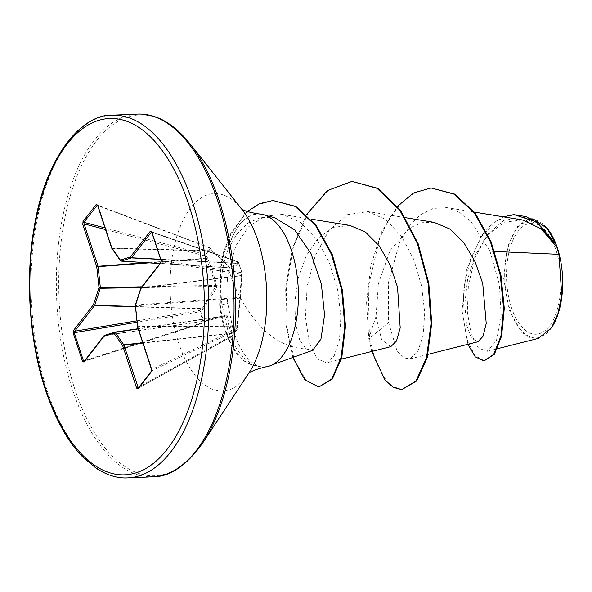 <?xml version="1.0" encoding="UTF-8"?>
<svg xmlns="http://www.w3.org/2000/svg" width="592" height="592" viewBox="0 0 592 592"><rect width="100%" height="100%" fill="white"/><g stroke="black" fill="none" stroke-linecap="round" stroke-linejoin="round"><path stroke-width="0.44" stroke-dasharray="2.96 2.22" d="M241.765 274.407A1.051 0.932 -168.9 0 1 241.773 274.792L242.054 273.371A1.051 1.051 0 0 0 242.039 272.882A1.051 1.051 0 0 0 242.032 272.875A1.051 0.503 164 0 1 242.039 272.986L238.532 262.308L238.191 264.18L231.228 268.605L212.743 251.6L210.471 248.44L205.461 254.9L207.696 258.112L217.205 285.314L217.072 286.891L203.226 309.335L200.533 311.385L204.04 322.063L206.763 320.087L226.351 315.114L227.136 315.506L232.212 332.667L232.108 335.93L237.111 329.47L240.507 296.829L242.039 272.986A1.051 0.932 -168.9 0 1 241.395 274.059L239.915 298.19L236.63 328.678A1.051 0.71 64.3 0 1 236.77 330.025L231.783 336.456L138.358 388.078L151.611 370.955L151.937 369.378L137.995 326.976L236.696 326.14A1.051 0.629 -178.5 0 1 237.244 326.71L237.185 329.256A1.051 0.629 -178.5 0 0 236.63 328.678L151.937 369.378A1.051 0.459 161.8 0 1 151.441 369.164M151.7 232.116A1.051 0.459 161.8 0 0 151.959 232.308L238.28 262.049A1.051 0.74 109 0 1 238.28 262.049A1.051 0.414 159.7 0 1 238.524 262.204A1.051 0.414 159.7 0 1 238.532 262.308A1.051 0.91 8.1 0 0 237.325 261.671A1.051 0.74 109 0 1 238.273 262.027L241.765 272.646A1.051 0.814 98.5 0 1 241.395 274.059L161.305 262.049L161.253 260.576L151.959 232.308L151.456 232.079M151.404 371.125A1.051 0.792 37.7 0 1 151.611 370.955L236.756 330.04A1.051 0.71 64.3 0 1 236.756 330.04A1.051 0.829 -144.1 0 0 236.985 329.84A1.051 1.051 0 0 0 237.185 329.256A1.051 0.629 -178.5 0 1 237.111 329.47A1.051 0.829 -144.1 0 1 236.985 329.84L231.975 336.308A1.051 0.755 -140.6 0 1 231.783 336.456A1.051 0.585 61.1 0 1 231.775 336.471A1.051 0.585 61.1 0 1 231.672 336.559A1.051 1.051 0 0 0 231.975 336.308A1.051 0.755 -140.6 0 0 232.108 335.93A1.051 0.585 3.1 0 1 230.821 336.182L231.072 333.215L226.1 316.032L205.794 321.101A1.051 0.555 51.7 0 0 206.068 321.034L206.068 321.034A1.051 0.555 51.7 0 0 206.149 320.398M138.151 388.248L231.672 336.559A1.051 0.585 61.1 0 1 230.821 336.182L139.32 386.731M511.429 307.5A55.53 27.106 -92.5 0 0 549.295 326.214A55.53 27.106 -92.5 0 0 555.947 250.009A55.53 27.106 -92.5 0 0 518.081 231.294A55.53 27.106 -92.5 0 0 511.429 307.5M546.15 227.136A59.222 28.904 -92.5 0 0 511.547 237.614A59.222 28.904 -92.5 0 0 509.949 309.416A59.222 28.904 -92.5 0 0 551.951 327.11L551.463 327.842M533.436 219.092L518.052 225.36L507.085 247.315L503.718 278.603L508.935 309.86L521.952 332.748L530.077 337.965L538.468 338.306M275.036 217.886L261.198 217.368L247.959 223.021L236.408 234.425L227.676 250.793A76.427 37.303 87.5 0 1 263.211 214.748A76.427 37.303 87.5 0 1 291.508 250.919A76.427 37.303 87.5 0 1 269.7 365.738A76.427 37.303 87.5 0 1 256.38 365.523L257.024 365.516C247.027 360.735 239.027 348.74 233.041 329.544L227.705 303.356C226.403 292.048 226.773 280.934 228.815 270.004C234.928 290.361 245.051 308.639 259.17 324.845C272.993 339.978 288.637 348.022 306.101 348.969L312.613 350.338M257.024 365.516A72.846 35.557 87.5 0 1 225.767 330.44A72.846 35.557 87.5 0 1 220.328 305.25L227.705 303.356M265.638 366.907A76.62 37.4 87.5 0 1 255.833 365.493L255.404 365.501C243.808 360.75 234.624 349.036 227.846 330.358L221.845 303.807C219.773 285.026 221.652 267.458 227.491 251.112A76.62 37.4 87.5 0 1 259.059 213.934M228.815 270.004L235.934 245.591L248.425 226.884L264.661 216.221L282.34 214.445L300.499 222.444L316.713 239.242L329.381 262.73L337.632 289.695L340.881 316.468L339.505 339.579L334.258 355.703L326.569 362.866L317.09 358.752L309.239 342.487L305.413 316.801L307.218 286.01L315.299 255.448L329.048 230.258L347.245 214.704L367.743 211.618L385.562 219.41L401.376 236.171L413.793 259.444L421.667 286.202L424.723 312.857L423.073 335.716L417.641 351.863L409.745 358.937L403.196 357.716L396.98 350.79L388.559 322.514L388.5 282.295L399.585 242.387L408.991 226.41L420.431 214.741L433.255 208.391L446.745 207.659L459.229 212.151L470.936 221.423L489.998 251.245L494.705 251.452M522.359 219.943L504.362 222.215L488.126 234.484L475.509 254.619L467.613 279.209L464.801 304.007L466.555 324.845L471.528 338.15L477.907 341.754M433.966 222.326L421.674 222.725L409.812 227.883L390.143 250.453L378.48 283.316L376.009 316.461L381.633 339.727L390.809 346.638M349.931 225.441L333.459 227.298L318.415 237.888L306.219 255.759L298.272 278.247L294.794 302.09L295.563 323.876L299.781 340.296L306.101 348.969M489.998 251.245L499.374 284.523L501.261 316.735L496.392 340.777L487.016 351.337L478.41 348.015L471.195 334.243L467.369 312.11L468.405 285.063L475.117 257.749L487.29 234.713L503.77 220.387L522.603 217.316L540.466 225.885L555.777 244.022M376.009 316.461L368.772 338.439L366.574 302.608L370.866 265.564L381.492 232.064L397.476 206.275M467.909 344.285L462.026 310.593L466.429 270.44L481.215 235.971L491.663 224.072L503.4 216.827M371.746 351.463L368.772 338.439L369.452 338.409L368.231 287.164L379.894 237.444L390.091 217.146L402.575 201.606L416.694 191.704L431.709 187.93M484.604 360.957L474.703 355.422L466.859 339.12L462.9 314.966L463.973 286.891L470.44 259.244L481.807 236.075L496.88 220.579L513.982 214.615M402.471 389.58L392.459 386.421L383.054 376.312L375.128 359.943L369.452 338.409L388.559 322.514M255.833 365.493A72.846 35.557 -92.5 0 0 256.38 365.523M306.582 214.563L292.404 248.233L285.67 287.283L286.114 325.467L292.833 357.45M247.197 211.573L231.213 232.419L223.606 251.815L220.291 267.059L219.647 305.28L220.328 305.25L220.587 269.7L223.332 255.344L229.77 236.748L243.541 215.703L257.912 204.714L273.593 200.481M352.654 181.359L328.508 190.239L307.884 213.497L293.203 247.774L286.306 287.771L286.942 326.777L294.098 359.092L305.805 380.094L319.488 386.976M255.404 365.501A72.846 35.557 87.5 0 1 219.647 305.28L221.845 303.807M83.516 360.972L84.56 361.172L104.444 335.486L205.794 321.101L203.633 322.877L203.271 322.366L199.615 310.386L202.168 308.61L216.102 285.603L206.201 258.216L207.281 257.365M146.268 262.678L206.201 258.216L204.381 255.759L204.802 254.375L210.064 247.819L211.929 250.816L229.911 267.762L237.17 263.41L237.325 261.671L151.715 232.168M97.636 205.505A1.051 0.459 161.8 0 0 98.131 205.72L97.118 205.202M111.71 248.181A1.051 0.725 145.1 0 0 112.214 248.425L212.313 251.119A1.051 0.525 -48.6 0 1 212.654 251.178L212.299 250.764L112.073 248.122L98.131 205.72L210.56 248.211A1.051 1.051 0 0 0 210.064 247.819L97.414 205.069M84.197 361.379L84.56 361.172A1.051 0.792 37.7 0 0 84.101 361.416L203.633 322.877A1.051 1.051 0 0 0 203.959 322.699A1.051 0.555 51.7 0 0 204.04 322.063A1.051 0.466 165.6 0 1 203.271 322.366L84.76 360.565M104.177 335.575A1.051 0.792 37.7 0 1 104.444 335.486A1.051 0.54 81.9 0 1 104.629 335.353L114.781 332.149M227.136 315.506A1.051 0.792 -24.3 0 1 226.1 316.032L138.217 328.952M137.884 387.531L138.358 388.078L137.884 387.531M135.353 305.761L135.679 305.761A1.051 0.592 85.8 0 1 135.746 304.984L141.288 288.001A1.051 0.562 83 0 1 141.421 287.727L161.305 262.049A1.051 0.792 -142.3 0 0 160.854 262.293M121.042 261.028A1.051 0.533 93.6 0 1 120.923 260.902L112.214 248.425A1.051 0.57 91.5 0 1 112.073 248.122A1.051 0.459 161.8 0 1 111.629 247.996M159.899 263.521L230.295 267.954A1.051 0.977 -115 0 1 231.228 268.605M206.763 320.087A1.051 0.71 -104.2 0 1 206.29 320.916L206.29 320.916A1.051 0.71 -104.2 0 1 206.223 320.931L104.629 335.353M226.351 315.114A1.051 0.821 -105.6 0 1 225.804 315.817L225.804 315.817A1.051 0.821 -105.6 0 1 225.715 315.839L138.143 328.715L225.804 315.817L206.29 320.916L203.959 322.699A1.051 0.555 51.7 0 1 203.685 322.766L84.56 361.172M232.212 332.667A1.051 0.836 -11.6 0 1 231.072 333.215L142.761 342.775M232.249 333.296A1.051 0.585 3.1 0 1 230.961 333.54L142.864 343.079M136.841 320.849L199.615 310.386A1.051 0.585 -124.8 0 1 200.533 311.385A1.051 0.444 158 0 1 199.785 311.769L136.989 322.24M135.331 306.797L201.776 308.876A1.051 0.585 -124.8 0 1 202.693 309.882M135.302 306.515L202.168 308.61A1.051 0.392 -145.4 0 1 203.226 309.335M141.259 287.601L216.028 286.38A1.051 0.481 -153.3 0 1 217.072 286.891M141.865 286.809L217.205 285.314M237.177 326.925A1.051 0.629 -178.5 0 0 237.244 326.71L236.852 325.755L137.914 326.592L135.679 305.761L239.915 298.19L240.389 298.375L237.251 326.155M149.103 262.855L206.534 258.578L207.696 258.112M240.367 298.412L240.507 296.969A1.051 0.636 -170.4 0 1 239.982 297.413L135.746 304.984A1.051 0.555 -161.9 0 0 135.257 305.28M105.539 229.563L204.381 255.759L205.461 254.9A1.051 0.777 -137.6 0 0 204.802 254.375L105.006 227.927M240.507 296.829A1.051 0.636 -170.4 0 1 240.507 296.969L241.758 275.102A1.051 0.703 179.8 0 1 241.218 275.724L141.288 288.001A1.051 0.555 -161.9 0 0 140.859 288.186M241.728 274.932A1.051 0.703 179.8 0 1 241.758 275.102L241.773 274.792A1.051 0.932 -168.9 0 1 241.122 275.48L141.421 287.727A1.051 0.792 -142.3 0 0 140.97 287.971M212.21 250.993L210.471 248.44A1.051 0.814 -147.2 0 0 209.768 247.959L97.584 205.38M120.79 260.88A1.051 0.725 145.1 0 0 120.923 260.902L229.911 267.762A1.051 0.636 -42.4 0 1 230.332 267.902L212.654 251.178A1.051 0.525 -48.6 0 1 212.743 251.6M159.892 263.536L230.332 267.902A1.051 0.636 -42.4 0 1 230.443 268.22M238.302 263.891A1.051 0.91 8.2 0 0 237.103 263.255L160.624 259.274M160.676 259.422L237.17 263.41A1.051 1.021 -130.2 0 1 238.191 264.18M160.994 260.384A1.051 0.459 161.8 0 0 161.253 260.576L241.765 272.646A1.051 0.503 164 0 1 242.032 272.875L238.524 262.204A1.051 1.051 0 0 0 238.524 262.197A1.051 1.051 0 0 0 237.88 261.575L151.656 231.864M137.514 326.577L137.914 326.592A1.051 0.585 89.5 0 0 137.995 326.976A1.051 0.459 161.8 0 1 137.499 326.762M112.125 115.196A181.515 88.593 -92.5 0 0 39.368 209.168A181.515 88.593 -92.5 0 0 47.168 390.513A181.515 88.593 -92.5 0 0 127.717 477.892M137.396 114.108A181.515 88.593 -92.5 0 0 64.639 208.081A181.515 88.593 -92.5 0 0 72.431 389.425A181.515 88.593 -92.5 0 0 152.988 476.804M189.951 143.686A180.59 88.141 -92.5 0 0 81.4 165.997A180.59 88.141 -92.5 0 0 74.747 388.863A180.59 88.141 -92.5 0 0 202.812 442.831M241.011 208.221L241.869 209.309A98.812 48.226 -92.5 0 0 182.477 221.519A98.812 48.226 -92.5 0 0 178.836 343.464A98.812 48.226 -92.5 0 0 248.906 372.99L248.144 374.144M272.268 364.82L269.7 365.738M474.377 212.106L446.753 207.607M428.023 354.356L409.753 358.967M405.461 217.686L367.758 211.544M341.369 359.129L326.569 362.866M311.029 219.114L282.34 214.437M487.024 351.359L497.517 348.71M522.603 217.316L531.727 218.803M265.845 215.444L263.211 214.748M547.733 229.015L547.304 228.475"/><path stroke-width="0.89" d="M551.951 327.11A59.222 28.904 -92.5 0 0 557.427 248.1A59.222 28.904 -92.5 0 0 547.733 229.015A59.222 28.904 -92.5 0 0 546.15 227.136M538.468 338.306L551.455 327.842L558.049 313.331L561.741 294.712L558.922 254.345L557.094 247.552L541.125 228.793L522.359 219.943L474.377 212.106M272.268 364.82L312.62 350.36L320.945 339.112L324.557 315.025L321.375 284.153L310.985 253.494L294.801 229.992L275.036 217.886M240.685 207.947C242.32 210.323 248.448 212.321 259.059 213.934A76.62 37.4 87.5 0 1 291.582 250.816A76.62 37.4 87.5 0 1 265.638 366.907C255.204 369.423 249.269 371.939 247.841 374.447M494.705 251.452L558.922 254.345M428.023 354.356L477.907 341.762L483.05 336.278L486.232 323.439L482.724 283.45L475.065 261.597L463.81 242.616L449.698 228.919L433.966 222.326L405.461 217.686M341.369 359.129L390.809 346.646L396.492 341.007L400.199 327.887L397.543 287.268L390.283 265.246L379.287 245.932L365.419 232.042L349.931 225.441M513.982 214.615L536.84 222L555.777 244.022L547.274 228.497L533.436 219.092L531.727 218.803M397.476 206.275L413.549 192.977L431.028 187.96L453.99 194.117L474.54 213.231L490.45 241.876L500.292 275.354L503.607 308.395L500.928 336.056L493.684 354.371L483.923 360.987L475.235 356.821L467.909 344.285M503.4 216.827L513.641 214.63L526.007 216.583L537.728 223.206L557.094 247.552M431.028 187.96L454.671 194.095L475.221 213.201L491.131 241.847L500.973 275.324L504.288 308.373L501.609 336.027L494.364 354.342L483.923 360.987M555.444 243.319L557.013 247.345M83.021 221.519L96.281 204.395L97.717 205.217L111.651 247.619L120.361 260.095L130.44 256.906L150.324 231.22L151.781 231.827L161.076 260.095L160.765 262.974L140.881 288.659L135.339 305.642L137.581 326.473L151.522 368.875L151.323 371.806L138.062 388.929L136.626 388.108L122.692 345.706L113.982 333.229L103.903 336.419L84.02 362.097L82.562 361.497L73.267 333.229L73.578 330.343L93.462 304.665L99.005 287.682L96.762 266.851L82.821 224.449L83.021 221.519A1.051 0.792 37.7 0 0 83.864 222.318L84.079 223.872A1.051 0.459 161.8 0 0 82.821 224.449M371.746 351.463L384.985 379.953L393.214 387.346L401.79 389.61L415.961 380.996L426.506 357.753L431.05 323.439L428.127 283.316L417.404 243.527L399.733 210.16L377.03 188.323L351.974 181.389L327.428 190.557L306.582 214.563M292.833 357.45L304.732 379.687L318.807 387.005L331.742 378.984L341.11 357.524L344.833 326.222L341.702 290.065L331.609 254.656L315.462 225.345L295.097 206.423L272.912 200.51L259.622 203.618L247.197 211.573M401.79 389.61L416.642 380.967L427.187 357.723L431.731 323.41L428.808 283.287L418.078 243.497L400.414 210.13L377.711 188.293L351.974 181.389M318.807 387.005L332.423 378.954L341.791 357.494L345.513 326.192L342.383 290.036L332.29 254.627L316.143 225.315L295.778 206.393L272.912 200.51M97.414 205.069L83.864 222.318L105.006 227.927M149.103 262.855L98.102 266.659L100.337 287.49A1.051 0.429 89.1 0 1 100.27 288.267A1.051 0.555 -161.9 0 1 99.005 287.682L141.865 286.809M141.259 287.601L100.27 288.267L94.727 305.25A1.051 0.459 91.8 0 1 94.594 305.524L74.71 331.202L74.222 332.704A1.051 0.459 161.8 0 0 73.267 333.229M136.989 322.24L74.222 332.704L83.516 360.972L84.56 361.172M114.781 332.149L138.143 328.715L114.744 332.149A1.051 1.051 0 0 0 114.582 332.193A1.051 0.91 72.4 0 1 114.707 332.164A1.051 0.488 81.6 0 1 114.744 332.149A1.051 0.488 81.6 0 1 115.092 332.349A1.051 0.725 145.1 0 0 113.982 333.229A1.051 0.91 72.4 0 1 114.582 332.193L104.503 335.375A1.051 0.91 72.4 0 0 103.903 336.419A1.051 0.792 37.7 0 1 103.985 335.738L84.101 361.416A1.051 0.792 37.7 0 0 84.02 362.097M142.864 343.079L123.943 345.129L138.358 388.078A1.051 0.792 37.7 0 0 138.151 388.248L138.151 388.248A1.051 0.792 37.7 0 0 138.062 388.929M151.959 232.308L151.456 232.079L131.572 257.764A1.051 0.481 93 0 1 131.387 257.905L121.308 261.087A1.051 0.533 93.6 0 1 121.212 261.102A1.051 0.533 93.6 0 1 121.042 261.028M96.281 204.395A1.051 0.792 37.7 0 0 97.118 205.202L97.584 205.38M97.717 205.217A1.051 0.459 161.8 0 0 97.636 205.505L111.57 247.907A1.051 0.459 161.8 0 0 111.629 247.996M105.539 229.563L84.079 223.872L98.02 266.274A1.051 0.437 85.7 0 1 98.102 266.659L96.762 266.851A1.051 0.459 161.8 0 1 98.02 266.274L146.268 262.678M111.71 248.181A1.051 1.051 0 0 1 111.57 247.907A1.051 0.459 161.8 0 1 111.651 247.619A1.051 0.725 145.1 0 0 111.71 248.181L120.42 260.65A1.051 0.725 145.1 0 0 120.79 260.88M159.899 263.521L121.308 261.087A1.051 0.91 72.4 0 1 120.361 260.095A1.051 0.725 145.1 0 0 120.42 260.65A1.051 1.051 0 0 0 121.212 261.102L159.892 263.536M135.302 306.515L94.727 305.25A1.051 0.555 -161.9 0 1 93.462 304.665A1.051 0.792 -142.3 0 0 94.594 305.524L135.331 306.797M160.624 259.274L131.572 257.764A1.051 0.792 37.7 0 1 130.44 256.906A1.051 0.91 72.4 0 0 131.387 257.905L160.676 259.422M136.841 320.849L74.71 331.202A1.051 0.792 -142.3 0 1 73.578 330.343M150.324 231.22A1.051 0.792 37.7 0 0 151.456 232.079L151.715 232.168M84.76 360.565L83.516 360.972A1.051 0.459 161.8 0 0 82.562 361.497M151.781 231.827A1.051 0.459 161.8 0 0 151.7 232.116L160.994 260.384L160.854 262.293L140.97 287.971A1.051 1.051 0 0 0 140.8 288.289A1.051 0.555 -161.9 0 1 140.859 288.186M160.765 262.974A1.051 0.792 -142.3 0 1 160.854 262.293M104.629 335.353A1.051 0.91 72.4 0 0 104.503 335.375A1.051 1.051 0 0 0 103.985 335.738A1.051 0.792 37.7 0 1 104.177 335.575M140.97 287.971A1.051 0.792 -142.3 0 0 140.881 288.659A1.051 0.555 -161.9 0 1 140.8 288.289L135.257 305.28A1.051 1.051 0 0 0 135.213 305.716L135.353 305.761M137.514 326.577L137.455 326.547A1.051 1.051 0 0 0 137.499 326.762A1.051 0.459 161.8 0 1 137.581 326.473L135.339 305.642A1.051 0.555 -161.9 0 1 135.257 305.28M138.217 328.952L115.092 332.349L123.802 344.825A1.051 0.725 145.1 0 0 122.692 345.706A1.051 0.459 161.8 0 1 123.943 345.129A1.051 0.451 83.8 0 0 123.802 344.825L142.761 342.775M139.32 386.731L137.884 387.531A1.051 0.459 161.8 0 0 136.626 388.108M151.522 368.875A1.051 0.459 161.8 0 0 151.441 369.164L151.404 371.125A1.051 0.792 37.7 0 0 151.323 371.806M127.717 477.892A181.515 88.593 -92.5 0 0 200.473 383.919A181.515 88.593 -92.5 0 0 192.674 202.575A181.515 88.593 -92.5 0 0 112.125 115.196C82.813 113.908 45.658 154.593 33.988 228.416C25.093 280.149 29.519 342.22 45.436 389.869C55.47 419.573 67.969 442.017 82.947 457.187L96.133 468.235C107.048 475.287 117.579 478.506 127.717 477.892L152.988 476.804A181.515 88.593 -92.5 0 0 225.744 382.832A181.515 88.593 -92.5 0 0 217.945 201.487A181.515 88.593 -92.5 0 0 137.396 114.108L112.125 115.196M45.68 388.996A178.362 87.054 -92.5 0 0 167.292 449.113A178.362 87.054 -92.5 0 0 188.663 204.321A178.362 87.054 -92.5 0 0 67.051 144.211A178.362 87.054 -92.5 0 0 45.68 388.996M189.951 143.686L241.869 209.309A98.812 48.226 -92.5 0 1 258.053 241.151A98.812 48.226 -92.5 0 1 248.906 372.99L202.812 442.831A180.59 88.141 -92.5 0 0 219.521 201.879A180.59 88.141 -92.5 0 0 189.951 143.686L182.232 134.887C173.463 126.118 164.805 120.22 156.251 117.186C149.843 114.841 143.553 113.819 137.396 114.108M202.812 442.831C186.598 465.601 169.993 476.923 152.988 476.804M349.924 225.441L311.029 219.114M497.517 348.71L538.476 338.365M513.641 214.63L514.322 214.6M275.036 217.871L265.845 215.444M97.473 205.091L97.636 205.505M151.404 371.125L138.232 388.182M137.499 326.762L151.441 369.164"/></g></svg>
